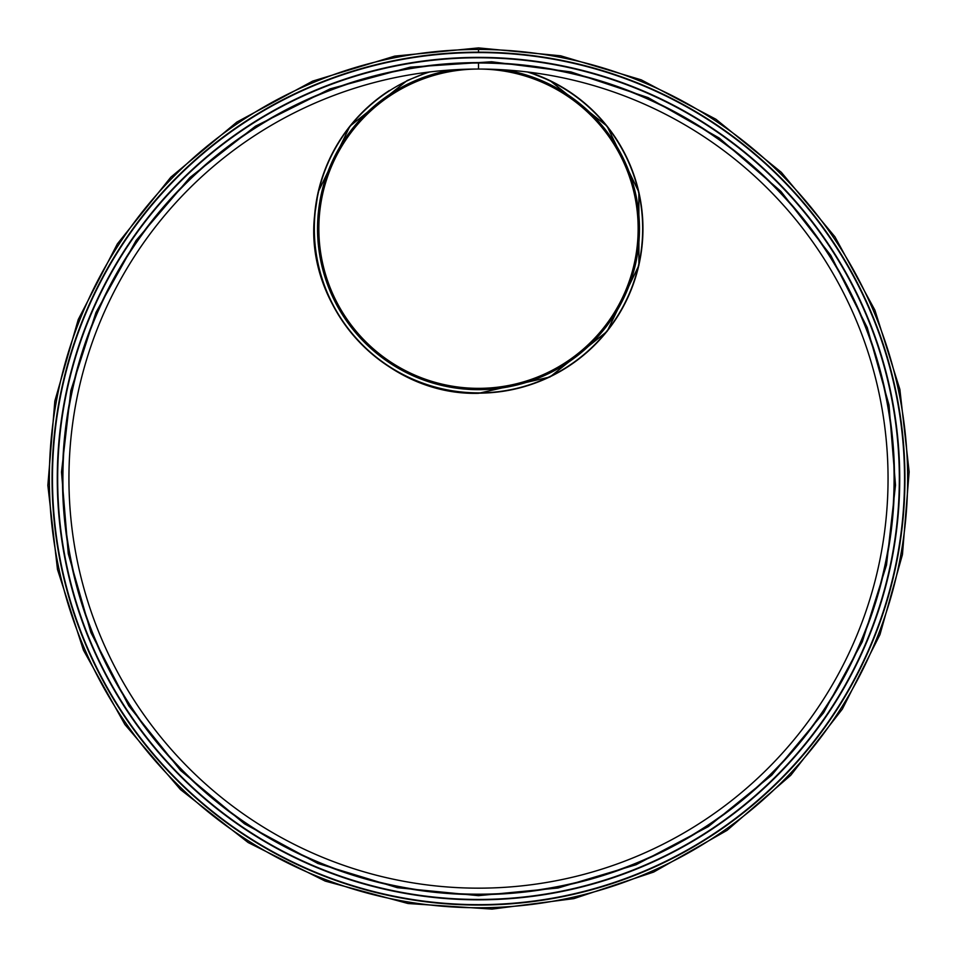 <?xml version="1.0" encoding="UTF-8"?>
<svg xmlns="http://www.w3.org/2000/svg" width="957" height="957" viewBox="0 0 957 957"><rect width="100%" height="100%" fill="white"/><g stroke="black" fill="none" stroke-linecap="round" stroke-linejoin="round"><path stroke-width="1.44" d="M478.5 49.465L478.512 52.168L478.5 49.465A429.143 429.143 0 0 0 106.849 693.179A429.143 429.143 0 0 0 850.151 693.179A429.143 429.143 0 0 0 478.512 49.465A179.246 179.246 0 0 1 478.5 49.465M478.5 69.048L478.5 63.006L478.512 69.048A409.548 409.548 0 0 0 123.812 683.382A409.548 409.548 0 0 0 833.176 683.382A409.548 409.548 0 0 0 478.512 69.048A159.652 159.652 0 0 1 616.763 308.537A159.652 159.652 0 0 1 340.237 308.537A159.652 159.652 0 0 1 478.5 69.048A159.652 159.652 0 0 1 616.763 308.537A159.652 159.652 0 0 1 340.237 308.537A159.652 159.652 0 0 1 478.512 69.048M478.5 63.006A415.601 415.601 0 0 0 118.584 686.408A415.601 415.601 0 0 0 838.416 686.408A415.601 415.601 0 0 0 478.512 63.006M478.5 905.047A426.439 426.439 0 0 0 847.806 265.388A426.439 426.439 0 0 0 109.194 265.388A426.439 426.439 0 0 0 478.5 905.047M478.5 899.831A421.224 421.224 0 0 0 843.296 267.996A421.224 421.224 0 0 0 113.704 267.996A421.224 421.224 0 0 0 478.5 899.831M528.826 72.158L549.856 80.532L607.085 126.168L638.869 192.106L638.905 265.316L607.169 331.313L549.916 377.01L478.5 393.315C386.209 395.935 305.187 308.812 314.434 217.024L318.131 192.106L349.915 126.168L407.144 80.532L428.162 72.158A164.448 164.448 0 0 0 421.989 74.275M389.379 90.508A164.448 164.448 0 0 0 364.127 346.865A164.448 164.448 0 0 0 619.538 313.274A164.448 164.448 0 0 0 528.862 72.158M478.5 904.652A426.044 426.044 0 0 0 847.459 265.591A426.044 426.044 0 0 0 109.541 265.591A426.044 426.044 0 0 0 478.5 904.652M478.5 899.448A420.853 420.853 0 0 0 842.961 268.187A420.853 420.853 0 0 0 114.039 268.187A420.853 420.853 0 0 0 478.5 899.448M478.5 894.616A416.02 416.02 0 0 0 838.775 270.604A416.02 416.02 0 0 0 118.225 270.604A416.02 416.02 0 0 0 478.5 894.616M479.278 69.048A159.652 159.652 0 0 1 616.631 308.752A159.652 159.652 0 0 1 340.369 308.752A159.652 159.652 0 0 1 477.722 69.048M499.41 69.586A160.489 160.489 0 0 1 613.856 314.925A160.489 160.489 0 0 1 343.144 314.925A160.489 160.489 0 0 1 457.59 69.586M504.782 69.897A160.967 160.967 0 0 1 613.293 316.683A160.967 160.967 0 0 1 343.707 316.683A160.967 160.967 0 0 1 452.218 69.897M527.379 71.978A164.173 164.173 0 0 1 611.702 324.674A164.173 164.173 0 0 1 345.298 324.674A164.173 164.173 0 0 1 429.621 71.978M478.512 47.898L560.67 55.805L641.238 79.838L715.908 119.23L781.319 172.308L834.923 236.786L874.865 310.068L899.867 389.379L909.15 471.849L902.451 554.57L879.962 634.623L842.339 709.125L790.781 775.254L727.069 830.353L653.679 872.066L573.901 898.623L492.03 909.102L408.041 903.516L325.213 881.098L248.15 842.543L180.466 789.561L124.889 724.521L83.438 650.174L57.48 569.439L47.85 485.366L54.836 401.043L78.247 319.53L117.34 243.915L170.848 177.165L236.846 122.077L312.652 81.118L394.739 56.116L478.608 47.898M478.5 895.668L558.063 888.012L636.07 864.733L708.371 826.585L771.713 775.206L823.63 712.762L862.305 641.8L886.505 565.013L895.501 485.151L889.017 405.062L867.233 327.545L830.808 255.399L780.888 191.364L719.186 138.011L648.128 97.614L570.886 71.907L491.599 61.75L410.278 67.157L330.081 88.869L255.459 126.204L189.917 177.5L136.097 240.482L95.963 312.484L70.83 390.647L61.499 472.052L68.27 553.708L90.927 632.637L128.788 705.859L180.598 770.493L244.502 823.833L317.903 863.489L397.394 887.701L478.5 895.668"/></g></svg>
